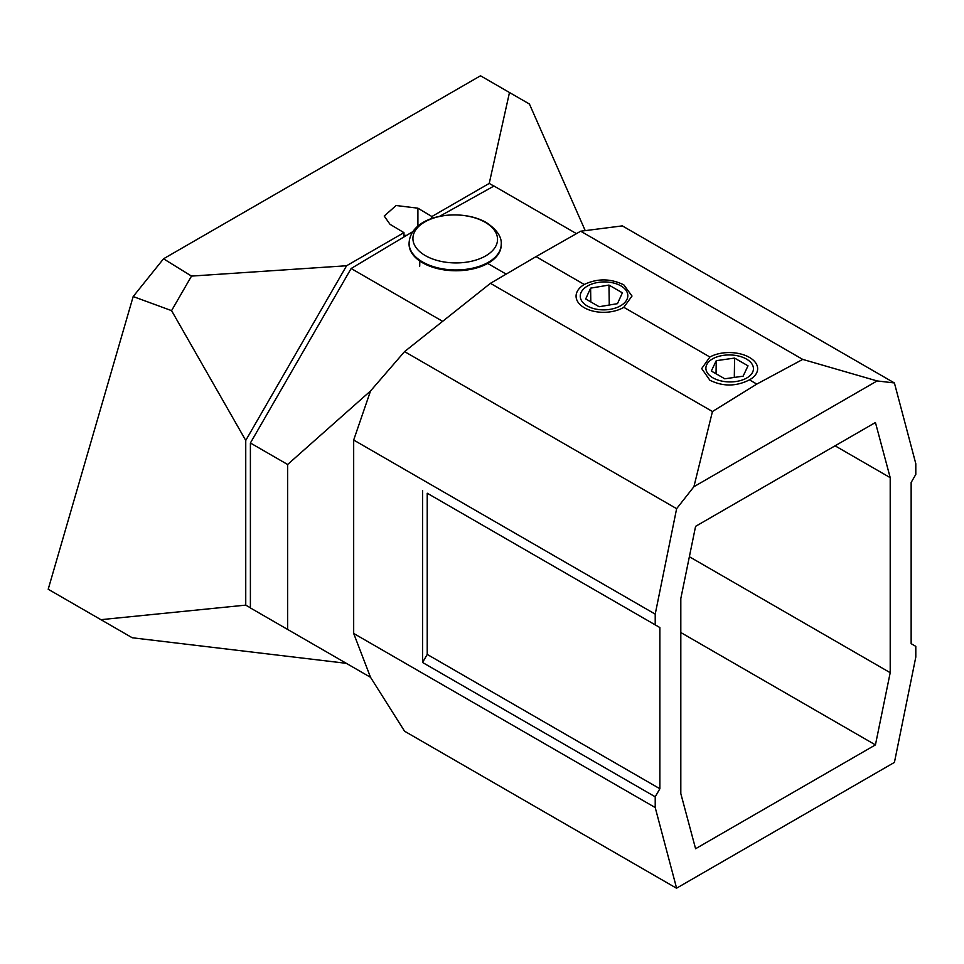 <?xml version="1.0" encoding="UTF-8"?>
<svg xmlns="http://www.w3.org/2000/svg" width="964" height="964" viewBox="0 0 964 964"><rect width="100%" height="100%" fill="white"/><g stroke="black" fill="none" stroke-linecap="round" stroke-linejoin="round"><path stroke-width="1.45" d="M439.584 216.346L493.99 186.028L576.448 233.637M676.595 888.169L655.219 807.555L655.219 796.806L659.87 788.745L659.87 627.552L655.219 624.865L655.219 614.128L676.632 508.679L693.911 486.7L877.107 380.937L894.399 382.949L915.8 463.684L915.8 474.433L911.149 482.482L911.149 643.675L915.8 646.362L915.8 657.111L894.423 762.404L676.511 888.218L404.567 731.218L370.525 677.306L250.399 607.947L250.399 442.994L351.137 268.51L412.954 231.577M890.206 672.691L890.206 477.65L875.433 422.509L695.586 526.344L680.813 598.548L680.813 793.589L695.586 848.73L875.433 744.895L890.206 672.691L689.368 556.734M875.433 744.895L680.813 632.529M659.87 627.552L427.221 493.231L427.221 654.423L422.569 662.485L655.219 796.806M655.219 624.865L427.221 493.231M659.87 788.745L427.221 654.423M655.219 614.128L353.68 440.03L370.525 390.974L404.567 351.607L676.632 508.679M422.569 490.543L422.569 662.485M370.525 677.306L353.68 633.456L655.219 807.555M353.68 633.456L353.68 440.03M287.621 629.444L287.621 464.491L370.525 390.974M442.645 321.337L351.137 268.51M250.399 442.994L287.621 464.491M487.712 263.437L506.184 274.113M894.399 382.949L622.334 225.877L580.702 231.215L536.02 256.629L490.435 283.332L404.567 351.607M580.702 231.215L802.723 359.403L756.8 384.094L712.456 411.52L490.435 283.332M877.107 380.937L802.723 359.403M623.816 307.311L632.01 296.032L623.829 284.874C610.634 278.403 597.451 278.271 584.256 284.476A27.968 16.424 -0.9 0 0 576.074 296.322A27.968 16.424 -0.9 0 0 584.268 307.709A27.968 16.424 -0.9 0 0 623.816 307.311L709.902 357.017L701.696 368.573L709.89 380.25C723.072 386.697 736.267 386.552 749.45 379.852L756.8 384.094M536.02 256.629L584.256 284.476M749.45 379.852A27.968 15.858 0.9 0 0 757.644 368.851A27.968 15.858 0.9 0 0 749.45 357.415A27.968 15.858 0.9 0 0 709.902 357.017M890.206 477.65L835.065 445.814M693.911 486.7L712.456 411.52M403.952 236.951L403.952 232.637L346.594 265.751L245.748 440.44L171.568 310.637L133.177 296.55L48.2 589.245L132.237 637.758L346.317 663.328M431.872 218.479L431.872 216.526L489.23 183.413L509.486 92.52L480.506 75.782L163.531 258.786L191.511 276.09L171.568 310.637M133.177 296.55L163.531 258.786M489.23 183.413L493.881 186.1M250.399 607.814L245.748 605.127L100.907 619.671M245.748 440.44L245.748 605.127M585.232 230.637L529.429 104.028L509.486 92.52M346.594 265.751L191.511 276.09M431.872 216.526L417.906 208.188L396.108 205.525L384.214 216.044L389.998 224.299L403.952 232.637M403.952 235.324A19.738 11.399 180 0 1 406.507 235.421M501.196 244.916A46.067 26.124 0.9 0 1 501.196 245.326A46.067 26.124 0.9 0 1 472.589 268.992A46.067 26.124 0.9 0 1 422.569 262.786A46.067 26.124 -179.1 0 1 409.073 243.94A46.067 26.124 -179.1 0 1 409.085 243.543M746.485 359.066A23.787 13.496 0.9 0 0 712.854 358.728A23.787 13.496 0.9 0 0 712.854 377.804A23.787 13.496 0.9 0 0 746.498 378.141A23.787 13.496 0.9 0 0 746.485 359.066M724.759 378.792L743.111 376.189L748.016 365.826L734.592 358.078L716.24 360.681L711.324 371.032L724.759 378.792M716.047 373.767L716.24 360.681M734.303 377.442L734.592 358.078M620.852 285.85A23.787 13.966 -0.9 0 0 587.221 286.188A23.787 13.966 -0.9 0 0 587.221 305.95A23.787 13.966 -0.9 0 0 620.852 305.612A23.787 13.966 -0.9 0 0 620.852 285.85M599.126 306.721L617.466 303.66L622.383 292.827L608.959 285.067L590.607 288.14L585.69 298.973L599.126 306.721M590.812 301.925L590.607 288.14M609.26 305.034L608.959 285.067M417.906 226.166L417.906 208.188M409.085 243.133C410.592 214.695 460.696 207.561 486.35 222.576C496.99 229.733 501.943 237.048 501.208 244.519A46.067 26.124 -179.1 0 1 472.601 268.185A46.067 26.124 -179.1 0 1 422.581 261.979A46.067 26.124 -179.1 0 1 409.085 243.133L409.073 243.94M425.317 255.593A42.308 23.992 -179.1 0 1 425.305 221.66A42.308 23.992 -179.1 0 1 485.133 222.262A42.308 23.992 -179.1 0 1 485.133 256.207A42.308 23.992 -179.1 0 1 425.317 255.593M501.196 245.326L501.208 244.519M419.714 266.197L419.798 261.027"/></g></svg>
